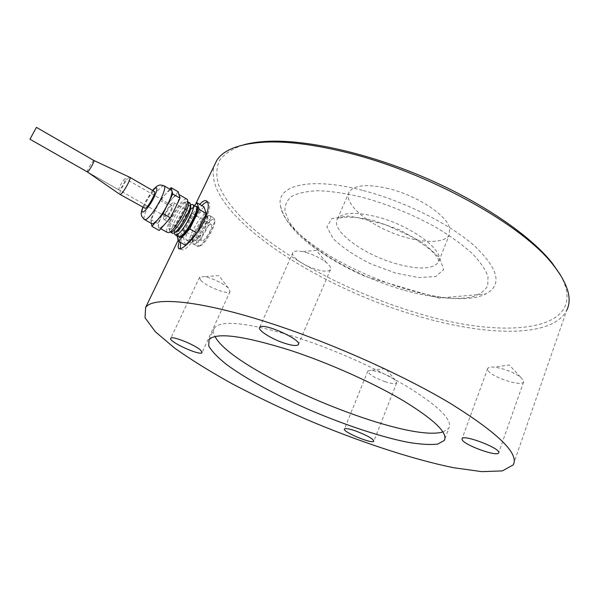 <?xml version="1.0" encoding="UTF-8"?>
<svg xmlns="http://www.w3.org/2000/svg" width="599" height="599" viewBox="0 0 599 599"><rect width="100%" height="100%" fill="white"/><g stroke="black" fill="none" stroke-linecap="round" stroke-linejoin="round"><path stroke-width="0.45" stroke-dasharray="3 2.25" d="M385.127 381.728C374.001 377.617 368.243 374.023 367.853 370.961L371.253 370.272L379.249 372.084C386.355 374.532 391.701 377.243 395.28 380.215L396.68 382.896C395.452 384.161 391.604 383.772 385.127 381.728M207.501 201.953L209.216 202.649C210.803 205.494 209.276 211.934 204.641 221.989C198.516 234.995 188.146 248.443 183.279 249.865L180.666 249.394L180.299 248.712M179.296 241.756C182.777 231.925 192.556 212.263 199.684 204.341M180.576 242.475C182.875 231.978 193.777 213.004 201.773 205.562M513.178 464.944L566.744 310.252C552.458 338.764 483.618 336.076 415.159 315.239C313.621 285.745 201.661 211.836 214.143 165.886M487.668 369.628L487.751 368.378C488.432 367.254 490.551 366.835 494.093 367.12C503.909 368.512 512.722 371.829 520.531 377.078L523.743 380.882L523.623 381.915C521.602 387.396 488.836 376.127 487.668 369.628M442.953 431.946L448.846 428.218C452.889 420.513 439.748 407.095 409.424 387.972C379.384 369.688 334.744 349.629 296.191 337.192C249.012 322.786 221.78 319.641 214.502 327.773C212.87 330.034 213.042 332.954 215.019 336.533M362.335 190.302C308.964 176.361 275.637 185.675 280.527 206.041C287.348 251.213 440.34 316.789 485.684 293.967C502.509 285.236 498.802 269.228 474.558 245.927C449.714 223.891 403.509 200.83 362.335 190.302M560.23 274.634C592.621 332.909 503.377 340.232 415.571 312.543C354.361 294.087 291.556 262.062 251.977 227.687C235.677 212.967 224.004 198.276 218.5 184.649C216.014 175.807 216.329 167.772 219.451 160.547C224.311 153.936 232.307 148.709 243.456 144.861M200.523 280.04L199.549 277.232L203.982 276.618C210.855 277.457 224.153 283.731 228.459 288.164L230.053 291.601C228.399 295.255 205.607 286.315 200.523 280.04M306.336 252.553C314.325 254.994 321.049 258.364 326.5 262.647C330.071 265.671 331.389 268 330.461 269.647C328.701 271.669 324.119 271.647 316.721 269.58C303.918 266.008 289.946 256.14 292.881 252.538C294.049 250.996 297.134 250.659 302.136 251.543L306.336 252.553M388.624 188.625C367.337 183.766 354.181 184.889 349.157 191.994C343.437 201.945 362.942 220.402 389.17 231.543C415.317 242.85 443.852 244.976 449.22 234.883L449.632 227.912C446.659 215.048 416.747 195.439 388.624 188.625M187.906 240.244L186.282 239.974C183.144 236.994 195.828 213.671 201.616 211.732L203.405 211.934C206.648 214.786 193.507 238.814 187.906 240.244M205.367 213.91C199.534 215.82 186.881 239.106 190.07 242.116L191.717 242.393C196.667 241.18 208.482 221.076 207.576 215.4L207.179 214.128L205.367 213.91M205.959 216.598C201.474 218.036 191.553 235.07 192.301 240.027L193.455 241.502L194.098 241.375C198.426 240.296 208.669 222.873 207.883 217.909L206.737 216.419L205.959 216.598M151.547 223.547L151.292 222.865C151.03 220.387 152.408 216.059 155.426 209.875C158.578 203.638 161.962 198.366 165.579 194.061L169.824 190.212L171.007 189.883M151.405 223.464L150.678 219.429L160.135 200.38L169.787 189.172M178.217 191.807L172.669 198.172L176.96 194.368L178.906 194.488L179.123 194.974C179.588 197.273 178.3 201.608 175.245 207.988C171.995 214.472 168.499 219.87 164.77 224.191L160.495 227.837L158.772 227.62L158.503 226.924C158.188 224.43 159.529 220.095 162.516 213.925L157.807 223.464L159.199 230.458M157.807 223.464L150.678 219.429M154.213 191.403L153.666 191.56C150.663 192.893 142.981 206.805 144.426 208.317M129.669 177.244L129.204 177.431C126.404 178.891 118.639 192.833 119.8 194.308L120.114 194.495M162.516 213.925C165.653 207.696 169.038 202.447 172.669 198.172L167.196 204.446L162.516 213.925M186.461 198.89L185.226 199.182C178.719 201.691 163.797 229.005 167.136 232.337M87.289 171.891L87.244 171.861C86.668 171.022 91.917 161.708 93.564 160.629L93.856 160.48M170.019 231.963L169.607 230.997C168.334 225.793 180.898 203.832 186.311 201.781L187.577 201.549M183.579 202.552L184.649 202.35C189.164 202.455 176.084 227.44 170.595 229.14L168.903 228.219C167.787 223.689 178.854 204.341 183.579 202.552M171.891 232.959C168.791 229.911 182.321 205.128 188.266 202.919L189.381 202.664M164.643 219.399C167.735 218.358 175.477 204.289 173.822 202.739L172.879 202.664C169.719 203.877 162.134 217.699 163.759 219.301L164.643 219.399M170.872 210.024C171.988 207.696 172.392 206.206 172.085 205.569L171.471 205.517C169.405 206.296 164.403 215.408 165.474 216.456C166.619 216.696 168.416 214.554 170.872 210.024M175.956 232.172L175.2 232.33L174.197 230.967C173.403 225.973 184.192 207.329 188.865 205.622L189.771 205.405L190.722 206.445M210.361 224.318C206.925 225.321 199.527 238.956 201.466 240.731L202.469 240.903C205.846 240.072 213.401 226.197 211.425 224.468L210.361 224.318M174.549 233.505C173.71 228.077 184.806 208.34 190.534 205.038M200.118 245.845C204.895 244.736 216.007 225.621 214.764 220.642L212.682 219.444C206.558 221.345 194.069 245.934 199.257 245.957L200.118 245.845M198.628 246.301C203.765 245.126 215.752 224.483 214.412 219.137L214.023 218.111L212.173 217.864C206.251 219.706 193.664 242.939 196.951 246.002L198.628 246.301M178.09 236.455L177.858 235.991C175.784 231.521 188.692 208.519 194.398 206.483L195.536 206.243M194.697 244.078C200.38 242.715 213.469 218.747 210.129 215.842L208.302 215.618C203.121 217.287 191.762 236.785 192.631 242.513L193.035 243.793L194.697 244.078M178.27 236.702C176.136 232.113 189.351 208.572 195.207 206.483L195.656 206.318M203.967 206.835L192.721 219.137L183.601 238.035L185.495 245.246M177.064 235.871L176.623 234.097L185.817 215.161L192.721 219.137M185.817 215.161L194.443 205.607M176.623 234.097L183.601 238.035M167.196 204.446L160.135 200.38M124.038 183.137L125.513 178.727C124.892 177.042 117.883 188.678 118.812 189.861C119.755 189.98 121.5 187.742 124.038 183.137M29.98 139.223L36.442 127.392M397.062 264.002C363.937 255.122 329.929 230.293 337.477 218.912C342.291 212.323 355.394 211.612 376.771 216.786C411.738 225.576 446.158 251.745 438.453 262.19C432.867 269.251 419.068 269.857 397.062 264.002M395.782 273.129L371.208 264.062C355.297 256.177 342.658 247.754 333.284 238.784L326.882 226.894L331.809 218.642L347.899 216.037L372.353 220.035L399.907 230.016L424.197 243.726L439.748 257.959L443.634 269.602L435.855 276.468L418.694 277.592L395.782 273.129M403.217 289.983C355.08 275.952 304.509 246.429 289.077 221.533L284.997 211.567C284.547 205.494 286.779 200.418 291.683 196.345C298.175 192.998 307.205 191.126 318.78 190.729C331.659 191.268 346.17 193.44 362.298 197.243C387.867 204.349 412.382 214.345 435.825 227.238C450.178 235.879 462.248 244.572 472.049 253.325C480.248 261.845 485.572 269.632 488.005 276.686L487.728 285.73C484.973 290.702 479.874 294.386 472.416 296.79C455.861 300.488 430.561 297.733 403.217 289.983M163.774 185.69L162.651 186.027C158.398 189.067 153.606 195.656 148.282 205.801C144.801 212.944 143.468 217.489 144.284 219.451L144.988 219.848M152.693 190.519L145.183 202.192L142.906 207.449M395.28 380.215L385.591 368.52L371.253 370.272M179.558 248.78L180.666 249.394M207.149 201.444L209.216 202.649M367.853 370.961L344.462 428.981M396.68 382.896L373.858 441.066M178.143 240.251L195.454 204.484M487.751 368.378L462.091 438.663M523.623 381.915L498.727 452.634M444.99 438.618L448.846 428.218M209.058 339.663L214.502 327.773M349.157 191.994L337.477 218.912L340.337 217.819L347.233 217.01L357.251 217.602L385.337 224.632L412.711 237.159L430.726 249.91C435.114 254.448 437.577 257.465 438.139 258.94C438.857 260.797 438.962 261.875 438.453 262.19L449.22 234.883M280.527 206.041C284.203 220.619 296.176 235.01 316.444 249.221C327.855 257.248 340.606 264.706 354.698 271.579L365.345 276.483L438.902 298.077L485.684 293.967M228.459 288.164L218.912 275.637L203.982 276.618M199.549 277.232L170.79 338.285M230.053 291.601L202.14 352.422M326.5 262.647L316.339 250.412L302.136 251.543M292.881 252.538L259.667 327.361M330.461 269.647L298.467 344.23M520.531 377.078L509.255 364.993L494.093 367.12M186.282 239.974L190.07 242.116M193.455 241.502L190.976 242.543M152.543 190.437L144.988 202.357L142.749 207.359M158.772 227.62L160.742 228.728M184.649 202.35L187.539 201.541M175.2 232.33L172.669 233.37M163.759 219.301L201.466 240.731M174.197 230.967L174.451 232.801M214.764 220.642L214.412 219.137M174.901 234.658L175.634 235.07M210.129 215.842L214.023 218.111M177.858 235.991L178.195 236.575M206.737 216.419L209.201 215.408M192.301 240.027L192.631 242.513M203.405 211.934L207.179 214.128M207.883 217.909L207.576 215.4M193.035 243.793L196.951 246.002M199.257 245.964L197.707 246.429M189.771 205.405L190.542 205.09M173.822 202.739L211.425 224.468M169.914 231.843L170.633 232.247M172.085 205.569L125.513 178.727M165.474 216.456L87.252 171.868M168.903 228.219L169.607 230.997M87.409 171.958L118.812 189.861"/><path stroke-width="0.9" d="M199.684 204.341C203.039 200.717 205.524 199.752 207.149 201.444C209.403 204.641 208.302 211.342 203.847 221.533C196.06 238.05 180.097 252.194 178.524 248.196C177.918 247.147 178.18 245.006 179.296 241.756M180.299 248.712L180.576 242.475M201.773 205.562C204.132 203.316 206.041 202.118 207.501 201.953M355.724 430.988C367.142 435.376 373.17 438.797 373.783 441.238C372.466 444.383 341.894 431.602 344.462 428.981C345.488 428.113 349.239 428.779 355.724 430.988M214.143 165.886L216.853 160.285C223.719 149.548 240.019 143.483 265.746 142.083C287.108 141.237 312.963 144.441 343.302 151.689C426.316 171.044 522.837 224.603 553.596 265.454C567.987 284.046 572.367 298.976 566.744 310.252M267.843 322.412C198.486 300.092 153.254 296.512 145.632 307.414L145.033 317.784L155.366 331.771L174.698 348.161C191.313 359.909 210.706 371.912 232.869 384.169C256.095 396.336 280.542 408.054 306.194 419.33C357.85 441.208 411.176 459.036 453.638 467.722L481.708 471.638L502.336 470.919L513.178 464.944C519.453 453.885 498.465 433.347 450.208 403.314C401.929 374.405 328.933 341.947 267.843 322.412M462.114 439.644L462.091 438.663C463.633 434.005 502.179 449.018 498.623 452.926C497.058 457.074 463.806 444.915 462.114 439.644M284.757 343.309C271.826 339.221 257.136 329.982 259.667 327.361C262.347 321.888 303.064 340.172 298.272 344.672C296.737 346.125 292.23 345.668 284.757 343.309M200.979 350.505L202.035 352.654C200.223 356.195 167.638 341.235 170.79 338.285C171.891 335.447 195.836 345.121 200.979 350.505M290.5 350.408C243.246 335.642 216.097 332.063 209.058 339.663L208.729 345.96C211.821 351.373 217.894 357.663 226.939 364.806C247.102 379.556 278.265 396.298 312.057 410.951C346.035 425.35 380.844 436.881 407.59 442.234C420.161 444.353 430.194 444.967 437.689 444.091L444.301 440.49C448.179 433.242 434.829 420.176 404.265 401.285C373.986 383.203 329.128 363.099 290.5 350.408M215.019 336.533C233.251 371.912 403.681 443.574 442.953 431.946M243.456 144.861C250.532 142.884 258.94 141.693 268.674 141.289C307.137 139.679 367.09 152.88 424.257 177.364C481.409 201.878 529.965 235.182 551.934 262.699L560.23 274.634M169.787 189.172L171.097 187.652L172.774 193.979L163.07 213.648L157.462 220.05L153.224 223.741L151.547 223.547L144.988 219.848M171.007 189.883L171.928 190.782C172.347 193.058 171.022 197.393 167.937 203.78C164.665 210.271 161.168 215.7 157.462 220.05L151.929 226.362L151.405 223.464M151.929 226.362L159.199 230.458L170.416 217.841L180.044 198.202L178.217 191.807L171.097 187.652M172.774 193.979L180.044 198.202M170.416 217.841L163.07 213.648M120.114 194.495L145.257 208.377C148.193 207.224 156.032 193.058 154.549 191.598L154.213 191.403M119.815 194.323L120.564 194.338C123.304 193.043 131.271 178.749 130.005 177.409L129.669 177.244M160.742 228.728L167.136 232.337L168.911 232.584C175.155 230.772 190.714 202.477 187.225 199.34L186.461 198.89M93.856 160.48L94.006 160.569C94.627 161.348 89.296 170.82 87.671 171.823L87.244 171.861M187.577 201.549L188.123 201.938C191.313 204.806 177.244 230.413 171.539 232.068L170.019 231.963M189.381 202.664L190.43 204.214C191.388 209.852 178.614 231.746 173.53 233.191L172.669 233.37L170.633 232.247M190.534 205.038L192.286 204.394L193.088 204.821C196.352 207.741 182.328 233.296 176.555 234.898L174.901 234.658L174.451 232.801M195.536 206.243L196.262 206.67C199.572 209.613 185.578 235.137 179.767 236.71L178.09 236.455L175.634 235.07M195.656 206.318L196.772 206.363C201.429 207.718 186.551 235.721 180.224 237.451L178.195 236.575M199.19 209.336L189.771 228.885L178.39 241.247L185.495 245.246L196.944 232.981L206.288 213.461L203.967 206.835L197.004 202.769L199.19 209.336L206.288 213.461M196.944 232.981L189.771 228.885M194.443 205.607L197.004 202.769M178.39 241.247L177.064 235.871M190.722 206.445L190.767 206.782C191.598 211.761 180.441 230.892 175.956 232.172M129.99 177.394L94.006 160.562L36.427 127.385L29.98 139.223L87.409 171.958M142.749 207.359C140.136 215.168 141.634 214.345 141.708 216.276L144.284 219.451L145.916 219.616C150.132 216.831 155.021 210.137 160.592 199.542C164.021 192.444 165.324 187.959 164.5 186.094L163.774 185.69M142.906 207.449C139.155 217.519 147.923 209.852 153.876 197.648C157.26 190.437 157.792 187.217 155.463 187.989L152.693 190.519M178.524 248.196L179.558 248.78M145.632 307.414L178.143 240.251M195.454 204.484L216.853 160.285M444.301 440.49L444.99 438.618M268.674 141.289L265.746 142.083M551.934 262.699L553.596 265.454M298.467 344.23L298.272 344.672M171.726 190.302L164.5 186.094C160.652 184.777 158.72 183.451 152.543 190.437M130.005 177.409L154.549 191.598M188.123 201.938L190.093 203.076M195.925 206.37L196.772 206.363M193.088 204.821L196.262 206.67M190.542 205.09L192.286 204.394M190.767 206.782L190.43 204.214M87.289 171.891L119.8 194.308M178.996 194.54L187.225 199.34"/></g></svg>
